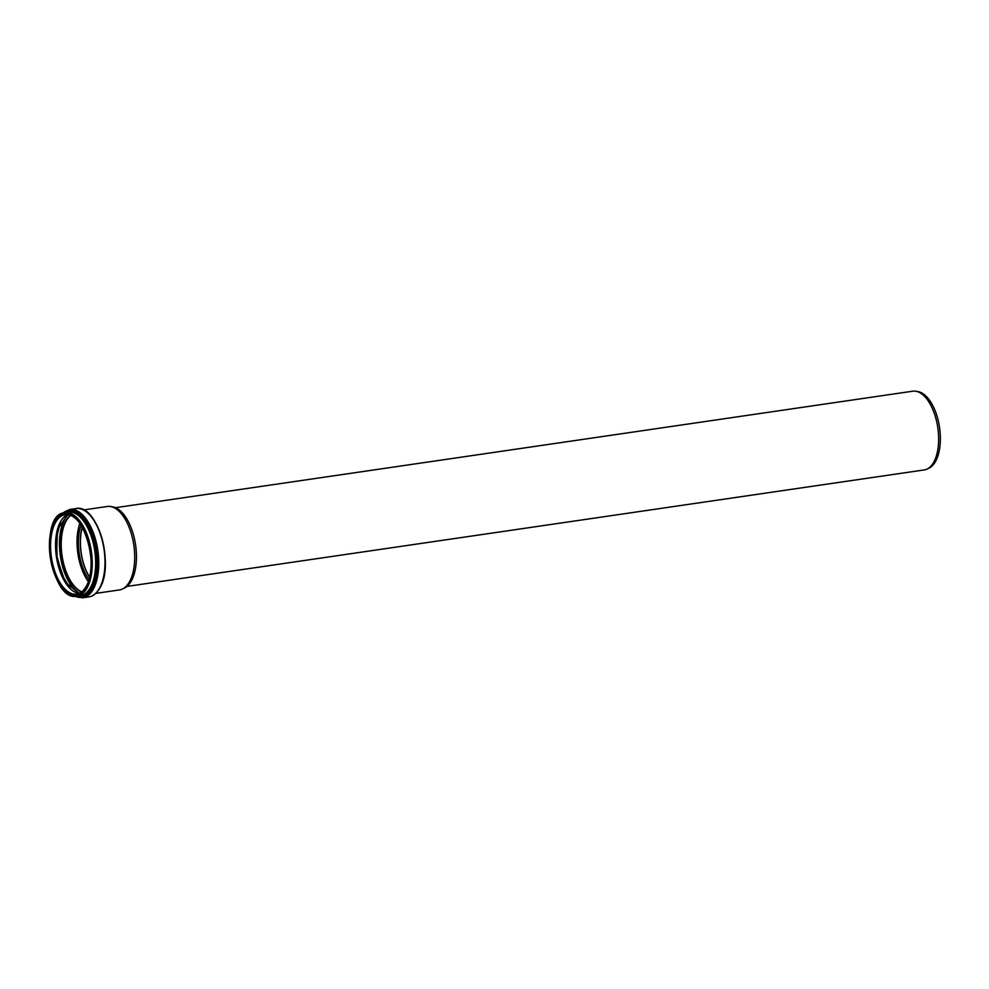 <?xml version="1.0" encoding="UTF-8"?>
<svg xmlns="http://www.w3.org/2000/svg" width="989" height="989" viewBox="0 0 989 989"><rect width="100%" height="100%" fill="white"/><g stroke="black" fill="none" stroke-linecap="round" stroke-linejoin="round"><path stroke-width="1.48" d="M83.546 509.953L107.269 506.479A42.168 20.682 81.7 0 1 110.422 506.504A42.168 20.682 81.7 0 1 127.556 523.7A42.168 20.682 81.7 0 1 122.475 588.999A42.168 20.682 81.7 0 1 119.459 589.926L95.735 593.388M110.422 506.504L112.523 506.838A41.526 20.361 81.7 0 1 129.398 523.774A41.526 20.361 81.7 0 1 124.404 588.084L122.475 588.999M89.542 577.267A37.397 18.334 81.7 0 1 86.649 572.001A37.397 18.334 81.7 0 1 82.211 527.174M88.948 579.505A37.397 18.334 81.7 0 1 84.733 572.272A37.397 18.334 81.7 0 1 81.011 525.208M88.305 581.507A40.054 19.644 81.7 0 1 83.83 573.83A40.054 19.644 81.7 0 1 79.825 523.465M927.089 469.046L929.017 468.131A39.14 19.199 -98.3 0 0 939.55 427.483A39.14 19.199 -98.3 0 0 917.829 391.557L915.727 391.224A39.783 19.508 81.7 0 1 937.807 427.743A39.783 19.508 81.7 0 1 927.089 469.046A39.783 19.508 81.7 0 1 924.245 469.923L126.963 586.415M912.575 391.224A39.783 19.508 81.7 0 1 912.748 391.199A39.783 19.508 81.7 0 1 915.727 391.224M89.579 577.069A37.149 18.222 81.7 0 1 82.322 527.347M62.344 577.007A40.141 19.681 81.7 0 1 67.611 514.663L57.51 529.56L56.497 556.51L65.175 582.051L79.132 593.437A40.141 19.681 81.7 0 1 62.344 577.007M86.587 585.785A40.141 19.681 81.7 0 1 86.08 586.687A40.141 19.681 81.7 0 1 76.697 594.129A40.141 19.681 81.7 0 1 57.387 577.737A40.141 19.681 81.7 0 1 51.057 537.571A40.141 19.681 81.7 0 1 65.101 514.688A40.141 19.681 81.7 0 1 76.957 519.868M84.238 530.945A40.45 19.842 81.7 0 1 85.932 586.971A40.45 19.842 81.7 0 1 57.003 577.959A40.45 19.842 81.7 0 1 55.322 521.92A40.45 19.842 81.7 0 1 84.238 530.945M84.72 530.104A41.884 20.546 81.7 0 1 86.476 588.134A41.884 20.546 81.7 0 1 56.521 578.788A41.884 20.546 81.7 0 1 54.778 520.77A41.884 20.546 81.7 0 1 84.72 530.104M54.259 521.722A42.206 20.695 81.7 0 1 64.792 512.648A42.206 20.695 81.7 0 1 85.103 529.881A42.206 20.695 81.7 0 1 86.871 588.344A42.206 20.695 81.7 0 1 77.006 596.169A42.206 20.695 81.7 0 1 64.297 590.495M88.503 529.387A42.206 20.695 81.7 0 1 90.271 587.849A42.206 20.695 81.7 0 1 80.406 595.675L77.006 596.169C50.674 602.474 37.767 514.144 64.792 512.648L68.204 512.154A42.206 20.695 81.7 0 1 88.503 529.387M67.376 512.265A42.255 20.72 81.7 0 1 88.664 529.338A42.255 20.72 81.7 0 1 90.432 587.862A42.255 20.72 81.7 0 1 79.577 595.798M65.41 512.562A42.984 21.078 81.7 0 1 89.925 528.769A42.984 21.078 81.7 0 1 91.73 588.307A42.984 21.078 81.7 0 1 77.624 596.083M65.187 512.586A43.096 21.14 81.7 0 1 90.036 528.695A43.096 21.14 81.7 0 1 91.829 588.381A43.096 21.14 81.7 0 1 77.402 596.107M63.172 513.019A44.072 21.622 81.7 0 1 90.469 528.114A44.072 21.622 81.7 0 1 92.311 589.16A44.072 21.622 81.7 0 1 75.349 596.28M62.567 513.229L69.725 509.471A44.629 21.894 81.7 0 1 91.198 527.706A44.629 21.894 81.7 0 1 93.065 589.518A44.629 21.894 81.7 0 1 82.631 597.801L88.849 596.899A44.629 21.894 81.7 0 0 99.283 588.616A44.629 21.894 81.7 0 0 97.416 526.791A44.629 21.894 81.7 0 0 75.943 508.569C97.219 503.253 114.971 565.201 99.592 588.418C96.699 593.375 93.127 596.194 88.849 596.899M88.268 513.476A44.048 21.61 81.7 0 1 97.763 527.05A44.048 21.61 81.7 0 1 99.605 588.072M81.815 591.781A40.054 19.644 81.7 0 1 68.018 576.142A40.054 19.644 81.7 0 1 70.664 515.467M81.543 592.003A40.277 19.755 81.7 0 1 67.734 576.29A40.277 19.755 81.7 0 1 70.343 515.343M79.577 593.227A42.416 20.806 81.7 0 1 66.856 577.564A42.416 20.806 81.7 0 1 68.105 514.725M79.343 593.338A42.564 20.88 81.7 0 1 66.671 577.663A42.564 20.88 81.7 0 1 67.858 514.688M62.381 575.808A41.798 20.497 81.7 0 1 56.608 536.335M70.33 588.653A41.625 20.423 81.7 0 1 63.222 577.675A41.625 20.423 81.7 0 1 60.552 521.759M71.282 589.617A40.351 19.792 81.7 0 1 62.48 577.094A40.351 19.792 81.7 0 1 61.194 520.56M65.101 514.688C83.336 509.595 99.938 566.005 85.932 586.774C83.373 591.125 80.294 593.573 76.697 594.129M74.694 596.256L82.631 597.801M69.725 509.471L75.943 508.569M60.626 521.636L56.546 537.212L57.053 556.436L62.06 574.992L70.429 588.752M912.748 391.199L115.453 507.691"/></g></svg>
